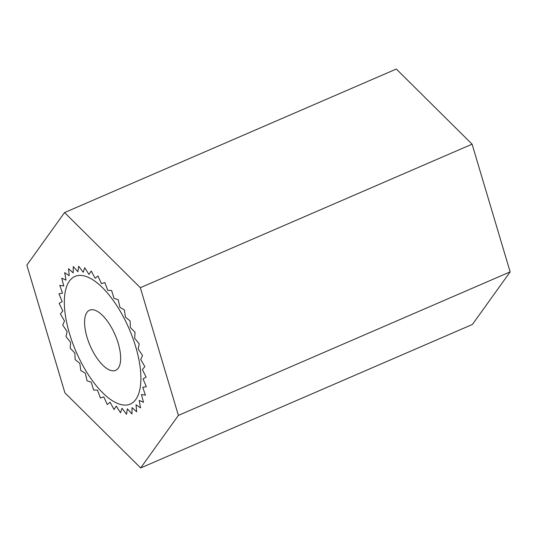 <?xml version="1.0" encoding="UTF-8"?>
<svg xmlns="http://www.w3.org/2000/svg" width="537" height="537" viewBox="0 0 537 537"><rect width="100%" height="100%" fill="white"/><g stroke="black" fill="none" stroke-linecap="round" stroke-linejoin="round"><path stroke-width="0.81" d="M135.821 399.421A69.541 28.884 -113.4 0 0 125.571 321.106A69.541 28.884 -113.4 0 0 75.005 276.434A69.541 28.884 -113.4 0 0 76.106 351.728A69.541 28.884 -113.4 0 0 130.229 404.086A69.541 28.884 -113.4 0 0 135.821 399.421M26.85 265.124L64.91 392.822L140.674 467.962L472.439 324.435L510.15 271.876L472.09 144.178L396.326 69.038L64.561 212.565L26.85 265.124M140.674 467.962L178.391 415.396L510.15 271.876M178.391 415.396L140.332 287.698L472.09 144.178M140.332 287.698L64.561 212.565M86.967 312.373A32.784 13.62 -113.4 0 0 91.8 349.292A32.784 13.62 -113.4 0 0 115.636 370.349A32.784 13.62 -113.4 0 0 115.119 334.853A32.784 13.62 -113.4 0 0 89.605 310.171A32.784 13.62 -113.4 0 0 86.967 312.373M64.675 272.648L66.051 280.113L61.735 278.226L63.789 285.999L59.808 285.335L62.487 293.222L58.929 293.793L62.171 301.599L59.124 303.398L62.849 310.936L60.392 313.91L64.507 320.985L62.701 325.073L67.105 331.517L65.997 336.605L70.582 342.264L70.186 348.231L74.838 352.957L75.18 359.656L79.785 363.341L80.845 370.611L85.296 373.155L87.048 380.814L91.23 382.156L93.639 390.016L97.445 390.131L100.446 397.998L103.782 396.877L107.306 404.556L110.098 402.226L114.052 409.53L116.227 406.053L120.516 412.799L122.02 408.261L126.544 414.282L127.336 408.791L131.974 413.94L132.048 407.63L136.687 411.785L136.029 404.817L140.56 407.872L139.19 400.414L143.5 402.294L141.453 394.527L145.433 395.185L142.755 387.305L146.312 386.727L143.07 378.921L146.111 377.122L142.392 369.59L144.842 366.61L140.728 359.535L142.533 355.454L138.13 349.003L139.244 343.915L134.659 338.263L135.049 332.296L130.397 327.563L130.061 320.864L125.45 317.179L124.389 309.916L119.946 307.365L118.187 299.713L114.012 298.364L111.602 290.504L107.796 290.389L104.796 282.529L101.453 283.643L97.935 275.971L95.143 278.294L91.183 270.99L89.008 274.467L84.718 267.721L83.215 272.266L78.697 266.238L77.899 271.735L73.26 266.58L73.193 272.89L68.548 268.735L69.206 275.709L64.675 272.648"/></g></svg>
